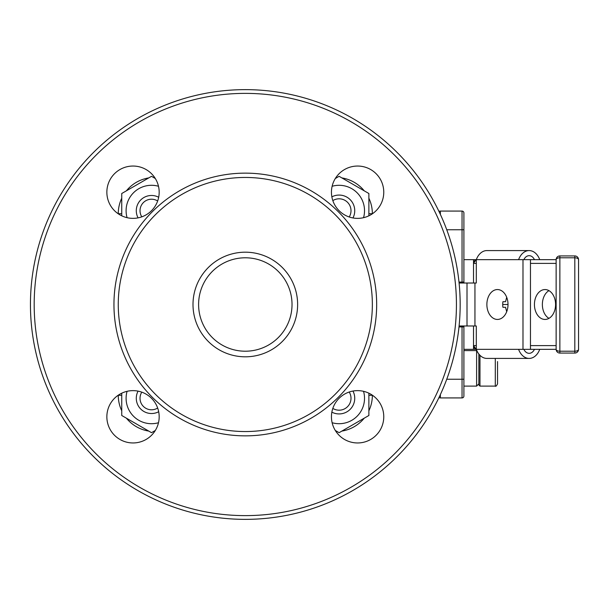 <?xml version="1.0" encoding="UTF-8"?>
<svg xmlns="http://www.w3.org/2000/svg" width="609" height="609" viewBox="0 0 609 609"><rect width="100%" height="100%" fill="white"/><g stroke="black" fill="none" stroke-linecap="round" stroke-linejoin="round"><path stroke-width="0.91" d="M556.131 349.338A3.738 1.865 -0 0 0 559.869 351.21L559.869 353.075A3.738 3.738 0 0 1 556.131 349.338L530.462 349.338L530.462 259.662L556.131 259.662L556.131 349.338A3.738 3.738 0 0 0 559.869 353.075L574.812 353.075A3.738 3.738 0 0 0 578.55 349.338L578.55 259.662A3.738 3.738 0 0 0 574.812 255.925L559.869 255.925A3.738 3.738 0 0 0 556.131 259.662A3.738 3.738 0 0 1 559.869 255.925L559.869 257.79L574.812 257.79A3.738 1.865 0 0 1 578.55 259.662M133.013 390.635A26.157 26.157 0 0 0 110.366 429.878A26.157 26.157 0 0 0 155.668 429.878A26.157 26.157 0 0 0 133.013 390.635M198.603 304.5A46.71 46.71 0 0 1 268.668 264.047A46.71 46.71 0 0 1 268.668 344.953A46.71 46.71 0 0 1 198.603 304.5M458.996 326.919L463.906 326.919L463.906 396.048A1.865 1.865 0 0 1 462.041 397.921L440.368 397.921L440.368 394.602M158.492 422.73A25.411 25.411 0 0 1 127.075 391.321M155.303 430.487L151.512 432.679L121.739 415.49L121.739 393.193M506.696 311.732L505.561 307.301L502.92 307.301A14.943 10.566 90 0 1 502.92 301.699L505.561 301.699L506.696 297.268M153.491 431.537A36.243 36.243 0 0 0 154.511 431.545L154.617 431.545M336.008 431.545L336.115 431.545A36.243 36.243 0 0 0 337.127 431.537M459.095 325.982L476.307 325.982L476.307 349.338L473.513 349.338L522.986 349.338L522.986 259.662L530.462 259.662M368.879 395.302L372.358 395.302A36.243 36.243 0 0 1 368.879 410.793M463.906 212.952L463.906 229.768L463.906 212.952A1.865 1.865 0 0 0 462.041 211.079L440.368 211.079A3.738 3.738 0 0 0 438.937 211.369A3.738 3.738 0 0 1 440.368 211.079L440.368 214.398M476.307 259.784A3.738 3.738 0 0 0 473.513 263.392L473.513 283.018L473.513 263.392L475.956 259.891M463.906 349.338L473.513 349.338L473.513 325.982L473.513 345.608L475.956 349.109M335.323 178.513L339.114 176.321L368.879 193.51L368.879 215.807M121.739 198.207A36.243 36.243 0 0 0 118.26 213.698L118.26 213.805M118.26 395.195L118.26 395.302A36.243 36.243 0 0 0 121.739 410.793M332.133 186.27A25.411 25.411 0 0 1 363.543 217.679M363.543 391.321A25.411 25.411 0 0 1 332.133 422.73M368.879 393.193L368.879 415.49L339.114 432.679L335.323 430.487M534.436 304.5A14.943 10.566 90 0 1 545.002 289.557A14.943 10.566 90 0 1 555.575 304.5A14.943 10.566 90 0 1 545.002 319.443A14.943 10.566 90 0 1 534.436 304.5M502.729 304.5L508.013 304.5M486.873 304.5A14.943 10.566 -90 0 0 497.439 319.443A14.943 10.566 -90 0 0 507.822 307.301A14.943 10.566 -90 0 0 497.439 289.557A14.943 10.566 -90 0 0 486.873 304.5M462.041 211.079L462.041 229.768L463.906 229.768L463.906 282.081L458.996 282.081M460.168 304.5A214.863 214.863 0 0 1 245.313 519.363A214.863 214.863 0 0 1 30.45 304.5A214.863 214.863 0 0 1 245.313 89.637A214.863 214.863 0 0 1 460.168 304.5A214.863 214.863 0 0 1 245.313 519.363A214.863 214.863 0 0 1 30.45 304.5A214.863 214.863 0 0 1 245.313 89.637A214.863 214.863 0 0 1 460.168 304.5M331.867 412.156A15.636 15.636 0 0 0 352.961 391.054M332.834 408.403A11.898 11.898 0 0 0 349.216 392.021M113.952 304.5A131.361 131.361 0 0 1 310.993 190.739A131.361 131.361 0 0 1 310.993 418.261A131.361 131.361 0 0 1 113.952 304.5M357.605 166.044A26.157 26.157 0 0 0 334.95 205.286A26.157 26.157 0 0 0 380.26 205.286A26.157 26.157 0 0 0 357.605 166.044M133.013 166.044A26.157 26.157 0 0 0 110.366 205.286A26.157 26.157 0 0 0 155.668 205.286A26.157 26.157 0 0 0 133.013 166.044M357.605 390.635A26.157 26.157 0 0 0 334.95 429.878A26.157 26.157 0 0 0 380.26 429.878A26.157 26.157 0 0 0 357.605 390.635M459.095 283.018L476.307 283.018L476.307 259.662L522.986 259.662M539.726 259.662A16.854 11.914 90 0 0 529.152 250.581A16.854 11.914 90 0 0 518.579 259.662M529.152 250.581L486.873 250.581A16.854 11.914 90 0 0 476.307 259.662L463.906 259.662M352.961 217.946A15.636 15.636 0 0 0 331.867 196.844M349.216 216.979A11.898 11.898 0 0 0 332.834 200.597M463.906 282.081L463.906 283.018M463.906 325.982L463.906 326.919M463.906 396.048L463.906 379.232L462.041 379.232L462.041 397.921M497.538 361.563L497.538 383.868C496.487 385.954 495.741 386.7 495.3 386.106L479.976 386.106L479.976 355.306M476.307 263.392L473.513 263.392L473.513 259.662L476.307 259.662M476.307 349.216A3.738 3.738 0 0 1 473.513 345.608L476.307 345.608M336.115 178.056L336.115 177.455A36.243 36.243 0 0 1 337.127 177.463A36.243 36.243 0 0 0 336.115 177.455L336.008 177.455M154.617 177.455L154.511 177.455A36.243 36.243 0 0 0 153.491 177.463M138.076 391.13A15.233 15.233 0 0 0 158.675 411.737M121.739 215.807L121.739 193.51L151.512 176.321L155.303 178.513M127.075 217.679A25.411 25.411 0 0 1 158.492 186.27M548.968 290.645A14.943 10.566 -90 0 0 542.368 304.5A14.943 10.566 -90 0 0 548.968 318.355M118.26 304.5A127.045 127.045 0 0 0 308.832 414.523A127.045 127.045 0 0 0 308.832 194.477A127.045 127.045 0 0 0 118.26 304.5M523.862 259.662A9.006 6.364 -90 0 1 529.152 255.673A9.006 6.364 -90 0 1 534.443 259.662M534.443 349.338A9.006 6.364 -90 0 1 529.152 353.327A9.006 6.364 -90 0 1 523.862 349.338M518.579 349.338A16.854 11.914 90 0 0 529.152 358.419A16.854 11.914 90 0 0 539.726 349.338M476.307 349.338A16.854 11.914 90 0 0 486.873 358.419L529.152 358.419M479.976 386.106L478.857 384.987L478.857 354.027L478.857 383.868L476.611 386.106L463.906 386.106M297.626 304.5A52.313 52.313 0 0 1 245.313 356.813A52.313 52.313 0 0 1 193 304.5A52.313 52.313 0 0 1 245.313 252.187A52.313 52.313 0 0 1 297.626 304.5M372.358 213.805L372.358 213.698A36.243 36.243 0 0 0 368.879 198.207A36.243 36.243 0 0 1 372.358 213.698L372.358 213.805M522.986 349.338L530.462 349.338M158.675 197.263A15.233 15.233 0 0 0 138.076 217.87M157.655 200.985A11.495 11.495 0 0 0 141.798 216.842M141.798 392.158A11.495 11.495 0 0 0 157.655 408.015M438.937 397.631A3.738 3.738 0 0 0 440.368 397.921A3.738 3.738 0 0 1 438.937 397.631M364.228 190.823A36.243 36.243 0 0 0 341.862 177.912A36.243 36.243 0 0 1 364.228 190.823M148.756 177.912A36.243 36.243 0 0 0 126.39 190.823M126.39 418.177A36.243 36.243 0 0 0 148.756 431.088M341.862 431.088A36.243 36.243 0 0 0 364.228 418.177M578.55 349.338A3.738 1.865 180 0 1 574.812 351.21L574.812 255.925M462.041 326.919L462.041 379.232L446.755 379.232M154.511 430.944L154.511 431.545M336.115 430.944L336.115 431.545L336.115 430.944M154.511 178.056L154.511 177.455L154.511 178.056M121.739 213.698L118.26 213.698M121.739 395.302L118.26 395.302L121.739 395.302M556.131 345.608L530.462 345.608M530.462 263.392L556.131 263.392M34.188 304.5A211.125 211.125 0 0 1 350.875 121.663A211.125 211.125 0 0 1 350.875 487.337A211.125 211.125 0 0 1 34.188 304.5M474.944 325.982L474.944 283.018M467.012 325.982L467.012 283.018M574.812 353.075L574.812 351.21L559.869 351.21L559.869 257.79A3.738 1.865 180 0 0 556.131 259.662M463.906 350.609L476.611 350.609L476.611 386.106M446.755 229.768L462.041 229.768L462.041 282.081M495.3 358.419L495.3 386.106M368.879 213.698L372.358 213.698"/></g></svg>
